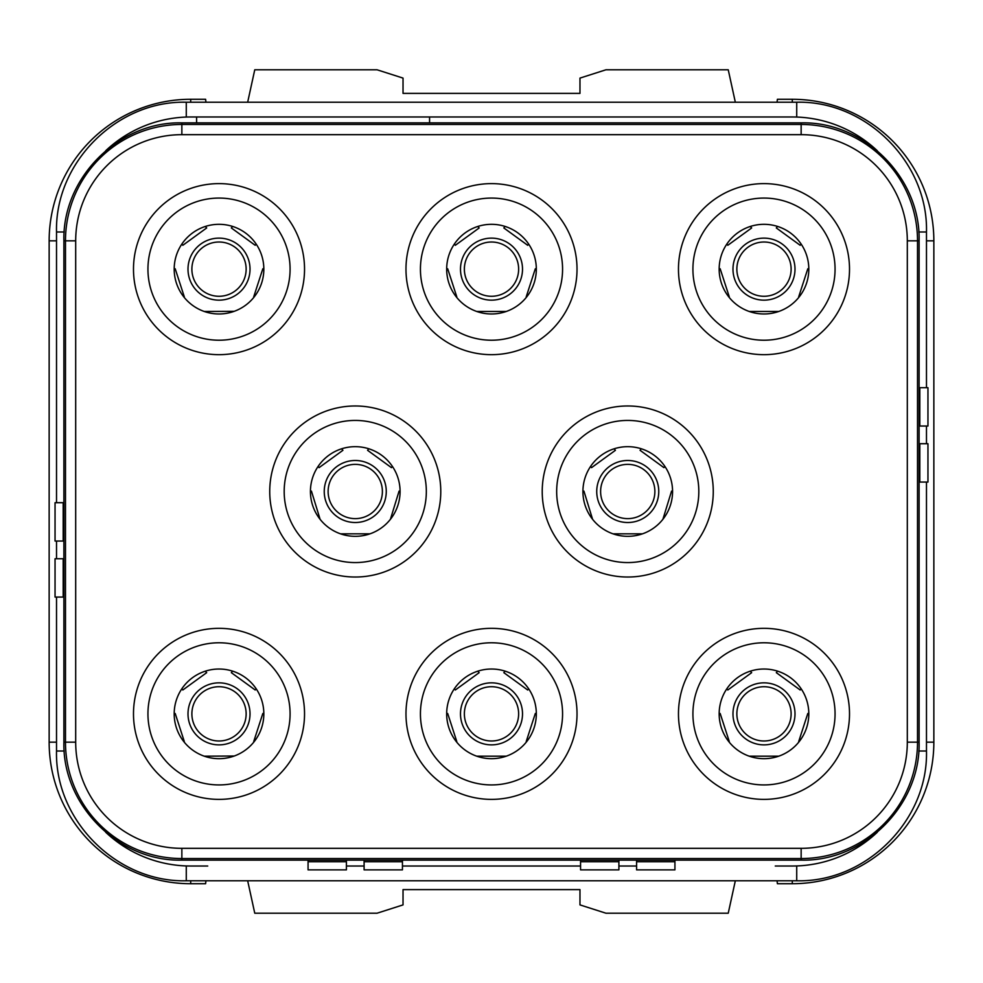 <?xml version="1.0" encoding="UTF-8"?>
<svg xmlns="http://www.w3.org/2000/svg" width="983" height="983" viewBox="0 0 983 983"><rect width="100%" height="100%" fill="white"/><g stroke="black" fill="none" stroke-linecap="round" stroke-linejoin="round"><path stroke-width="1.47" d="M105.672 150.768A123.858 123.858 0 0 1 190.702 116.977L792.298 116.977A123.858 123.858 0 0 1 877.327 150.78M877.327 832.232A123.858 123.858 0 0 1 792.298 866.023L775.268 866.023M636.591 866.023L618.897 866.023L636.591 866.023M580.56 866.023L402.44 866.023L580.56 866.023M364.103 866.023L346.409 866.023L364.103 866.023M207.732 866.023L190.702 866.023A123.858 123.858 0 0 1 105.672 832.22M636.591 860.125L636.591 869.857L674.928 869.857L674.928 860.125M618.897 861.722L618.897 869.857L580.56 869.857L580.56 861.722L618.897 861.722L618.897 860.125M580.56 861.722L580.56 860.125M181.855 848.329L801.145 848.329A106.164 106.164 0 0 0 907.309 742.165L907.309 240.835A106.164 106.164 0 0 0 801.145 134.671L181.855 134.671A106.164 106.164 0 0 0 75.691 240.835L75.691 742.165A106.164 106.164 0 0 0 181.855 848.329L181.855 858.54A116.375 116.375 0 0 1 65.48 742.165L65.48 240.835A116.375 116.375 0 0 1 181.855 124.46L801.145 124.46A116.375 116.375 0 0 1 917.52 240.835L917.52 742.165A116.375 116.375 0 0 1 801.145 858.54L181.855 858.54L181.855 860.125C118.832 861.747 62.273 805.212 63.895 742.165L75.691 742.165M355.256 405.979A85.521 85.521 0 0 1 440.777 491.5A85.521 85.521 0 0 1 355.256 577.021A85.521 85.521 0 0 1 269.735 491.5A85.521 85.521 0 0 1 355.256 405.979M627.744 405.979A85.521 85.521 0 0 1 713.265 491.5A85.521 85.521 0 0 1 627.744 577.021A85.521 85.521 0 0 1 542.223 491.5A85.521 85.521 0 0 1 627.744 405.979M219.012 628.334A85.521 85.521 0 0 1 304.533 713.855A85.521 85.521 0 0 1 219.012 799.376A85.521 85.521 0 0 1 133.491 713.855A85.521 85.521 0 0 1 219.012 628.334M219.012 183.624A85.521 85.521 0 0 1 304.533 269.145A85.521 85.521 0 0 1 219.012 354.666A85.521 85.521 0 0 1 133.491 269.145A85.521 85.521 0 0 1 219.012 183.624M491.5 628.334A85.521 85.521 0 0 1 577.021 713.855A85.521 85.521 0 0 1 491.5 799.376A85.521 85.521 0 0 1 405.979 713.855A85.521 85.521 0 0 1 491.5 628.334M491.5 183.624A85.521 85.521 0 0 1 577.021 269.145A85.521 85.521 0 0 1 491.5 354.666A85.521 85.521 0 0 1 405.979 269.145A85.521 85.521 0 0 1 491.5 183.624M763.988 628.334A85.521 85.521 0 0 1 849.509 713.855A85.521 85.521 0 0 1 763.988 799.376A85.521 85.521 0 0 1 678.467 713.855A85.521 85.521 0 0 1 763.988 628.334M763.988 183.624A85.521 85.521 0 0 1 849.509 269.145A85.521 85.521 0 0 1 763.988 354.666A85.521 85.521 0 0 1 678.467 269.145A85.521 85.521 0 0 1 763.988 183.624M355.256 420.429A71.071 71.071 0 0 0 284.185 491.5A71.071 71.071 0 0 0 355.256 562.571A71.071 71.071 0 0 0 426.327 491.5A71.071 71.071 0 0 0 355.256 420.429M355.256 446.675A44.825 44.825 0 0 1 400.081 491.5A44.825 44.825 0 0 1 355.256 536.325A44.825 44.825 0 0 1 310.431 491.5A44.825 44.825 0 0 1 355.256 446.675M627.744 420.429A71.071 71.071 0 0 0 556.673 491.5A71.071 71.071 0 0 0 627.744 562.571A71.071 71.071 0 0 0 698.815 491.5A71.071 71.071 0 0 0 627.744 420.429M627.744 446.675A44.825 44.825 0 0 1 672.569 491.5A44.825 44.825 0 0 1 627.744 536.325A44.825 44.825 0 0 1 582.919 491.5A44.825 44.825 0 0 1 627.744 446.675M219.012 642.784A71.071 71.071 0 0 0 147.942 713.855A71.071 71.071 0 0 0 219.012 784.925A71.071 71.071 0 0 0 290.083 713.855A71.071 71.071 0 0 0 219.012 642.784M219.012 669.03A44.825 44.825 0 0 1 263.837 713.855A44.825 44.825 0 0 1 219.012 758.679A44.825 44.825 0 0 1 174.188 713.855A44.825 44.825 0 0 1 219.012 669.03M219.012 198.075A71.071 71.071 0 0 0 147.942 269.145A71.071 71.071 0 0 0 219.012 340.216A71.071 71.071 0 0 0 290.083 269.145A71.071 71.071 0 0 0 219.012 198.075M219.012 224.321A44.825 44.825 0 0 1 263.837 269.145A44.825 44.825 0 0 1 219.012 313.97A44.825 44.825 0 0 1 174.188 269.145A44.825 44.825 0 0 1 219.012 224.321M491.5 642.784A71.071 71.071 0 0 0 420.429 713.855A71.071 71.071 0 0 0 491.5 784.925A71.071 71.071 0 0 0 562.571 713.855A71.071 71.071 0 0 0 491.5 642.784M491.5 669.03A44.825 44.825 0 0 1 536.325 713.855A44.825 44.825 0 0 1 491.5 758.679A44.825 44.825 0 0 1 446.675 713.855A44.825 44.825 0 0 1 491.5 669.03M491.5 198.075A71.071 71.071 0 0 0 420.429 269.145A71.071 71.071 0 0 0 491.5 340.216A71.071 71.071 0 0 0 562.571 269.145A71.071 71.071 0 0 0 491.5 198.075M491.5 224.321A44.825 44.825 0 0 1 536.325 269.145A44.825 44.825 0 0 1 491.5 313.97A44.825 44.825 0 0 1 446.675 269.145A44.825 44.825 0 0 1 491.5 224.321M763.988 642.784A71.071 71.071 0 0 0 692.917 713.855A71.071 71.071 0 0 0 763.988 784.925A71.071 71.071 0 0 0 835.058 713.855A71.071 71.071 0 0 0 763.988 642.784M763.988 669.03A44.825 44.825 0 0 1 808.812 713.855A44.825 44.825 0 0 1 763.988 758.679A44.825 44.825 0 0 1 719.163 713.855A44.825 44.825 0 0 1 763.988 669.03M763.988 198.075A71.071 71.071 0 0 0 692.917 269.145A71.071 71.071 0 0 0 763.988 340.216A71.071 71.071 0 0 0 835.058 269.145A71.071 71.071 0 0 0 763.988 198.075M763.988 224.321A44.825 44.825 0 0 1 808.812 269.145A44.825 44.825 0 0 1 763.988 313.97A44.825 44.825 0 0 1 719.163 269.145A44.825 44.825 0 0 1 763.988 224.321M328.125 491.5A27.131 27.131 0 0 1 355.256 464.369A27.131 27.131 0 0 1 382.387 491.5A27.131 27.131 0 0 1 355.256 518.631A27.131 27.131 0 0 1 328.125 491.5M205.951 880.768L205.594 883.717L190.702 883.717A141.552 141.552 0 0 1 49.15 742.165L49.15 240.835A141.552 141.552 0 0 1 190.702 99.283L205.594 99.283L205.951 102.232M864.389 842.886L863.652 843.414M926.477 482.063L926.477 751.012C928.259 820.363 866.048 882.562 796.721 880.768L796.721 865.949L792.298 866.023M863.652 139.598L864.389 140.114M792.298 116.977L794.719 117.002M188.281 117.002L190.702 116.977M118.611 140.114L119.348 139.586M190.702 866.023L185.934 865.937M119.348 843.402L118.611 842.886M429.571 116.977L429.571 122.875M196.6 116.977L196.6 122.875M777.049 880.768L777.406 883.717L792.298 883.717A141.552 141.552 0 0 0 933.85 742.165L933.85 240.835A141.552 141.552 0 0 0 792.298 99.283L777.406 99.283L777.049 102.232M735.333 880.768L728.243 913.207L605.921 913.207L579.97 904.901L579.97 889.615L403.03 889.615L403.03 904.901L377.079 913.207L254.757 913.207L247.667 880.768M247.667 102.232L254.757 69.793L377.079 69.793L403.03 78.099L403.03 93.385L579.97 93.385L579.97 78.099L605.921 69.793L728.243 69.793L735.333 102.232M191.882 713.855A27.131 27.131 0 0 0 219.012 740.985A27.131 27.131 0 0 0 246.143 713.855A27.131 27.131 0 0 0 219.012 686.724A27.131 27.131 0 0 0 191.882 713.855A27.131 27.131 0 0 1 219.012 686.724A27.131 27.131 0 0 1 246.143 713.855A27.131 27.131 0 0 1 219.012 740.985A27.131 27.131 0 0 1 191.882 713.855M736.857 713.855A27.131 27.131 0 0 0 763.988 740.985A27.131 27.131 0 0 0 791.118 713.855A27.131 27.131 0 0 0 763.988 686.724A27.131 27.131 0 0 0 736.857 713.855A27.131 27.131 0 0 1 763.988 686.724A27.131 27.131 0 0 1 791.118 713.855A27.131 27.131 0 0 1 763.988 740.985A27.131 27.131 0 0 1 736.857 713.855M191.882 269.145A27.131 27.131 0 0 0 219.012 296.276A27.131 27.131 0 0 0 246.143 269.145A27.131 27.131 0 0 0 219.012 242.015A27.131 27.131 0 0 0 191.882 269.145A27.131 27.131 0 0 1 219.012 242.015A27.131 27.131 0 0 1 246.143 269.145A27.131 27.131 0 0 1 219.012 296.276A27.131 27.131 0 0 1 191.882 269.145M63.895 558.737L55.048 558.737L55.048 597.074L63.895 597.074M63.182 541.043L55.048 541.043L55.048 502.706L63.182 502.706L63.182 541.043L63.895 541.043M63.182 502.706L63.895 502.706M736.857 269.145A27.131 27.131 0 0 0 763.988 296.276A27.131 27.131 0 0 0 791.118 269.145A27.131 27.131 0 0 0 763.988 242.015A27.131 27.131 0 0 0 736.857 269.145A27.131 27.131 0 0 1 763.988 242.015A27.131 27.131 0 0 1 791.118 269.145A27.131 27.131 0 0 1 763.988 296.276A27.131 27.131 0 0 1 736.857 269.145M464.369 713.855A27.131 27.131 0 0 0 491.5 740.985A27.131 27.131 0 0 0 518.631 713.855A27.131 27.131 0 0 1 491.5 740.985A27.131 27.131 0 0 1 464.369 713.855A27.131 27.131 0 0 1 491.5 686.724A27.131 27.131 0 0 1 518.631 713.855A27.131 27.131 0 0 0 491.5 686.724A27.131 27.131 0 0 0 464.369 713.855A27.131 27.131 0 0 0 491.5 740.985A27.131 27.131 0 0 0 518.631 713.855M600.613 491.5A27.131 27.131 0 0 0 627.744 518.631A27.131 27.131 0 0 0 654.875 491.5A27.131 27.131 0 0 0 627.744 464.369A27.131 27.131 0 0 0 600.613 491.5A27.131 27.131 0 0 1 627.744 464.369A27.131 27.131 0 0 1 654.875 491.5A27.131 27.131 0 0 1 627.744 518.631A27.131 27.131 0 0 1 600.613 491.5M464.369 269.145A27.131 27.131 0 0 0 491.5 296.276A27.131 27.131 0 0 0 518.631 269.145A27.131 27.131 0 0 1 491.5 296.276A27.131 27.131 0 0 1 464.369 269.145A27.131 27.131 0 0 1 491.5 242.015A27.131 27.131 0 0 1 518.631 269.145A27.131 27.131 0 0 0 491.5 242.015A27.131 27.131 0 0 0 464.369 269.145A27.131 27.131 0 0 0 491.5 296.276A27.131 27.131 0 0 0 518.631 269.145M919.105 387.695L927.952 387.695L927.952 426.032L919.105 426.032M919.105 443.726L919.818 443.726L919.818 482.063L927.952 482.063L927.952 443.726L919.818 443.726M919.105 482.063L919.818 482.063M364.103 860.125L364.103 869.857L402.44 869.857L402.44 860.125M346.409 861.722L346.409 869.857L308.072 869.857L308.072 861.722L346.409 861.722L346.409 860.125M308.072 861.722L308.072 860.125M801.059 688.653L800.187 690.005L776.324 672.667L777.467 671.106M777.725 671.18L776.951 671.807M798.7 741.526L807.805 713.474L808.812 713.805M749.243 756.185L778.733 756.185M729.275 741.526L720.17 713.474L719.163 713.805M750.25 671.18L751.651 672.667L727.789 690.005L726.867 688.727M751.024 671.807L750.508 671.106M662.898 519.307L671.561 491.119L672.569 491.451M612.999 533.83L642.489 533.83M582.919 491.451L583.927 491.119L592.589 519.307M614.006 448.826L615.407 450.312L591.545 467.65L590.623 466.372M614.78 449.452L614.264 448.752M664.815 466.298L663.943 467.65L640.08 450.312L641.223 448.752M641.481 448.826L640.707 449.452M205.275 671.18L206.676 672.667L182.813 690.005L181.892 688.727M206.049 671.807L205.533 671.106M256.084 688.653L255.211 690.005L231.349 672.667L232.492 671.106M232.75 671.18L231.976 671.807M253.725 741.526L262.83 713.474L263.837 713.805M233.757 756.025L204.267 756.185M184.3 741.526L175.195 713.474L174.188 713.805M310.431 491.451L311.439 491.119L320.102 519.307M341.519 448.826L342.92 450.312L319.057 467.65L318.136 466.372M342.293 449.452L341.777 448.752M392.328 466.298L391.455 467.65L367.593 450.312L368.736 448.752M368.994 448.826L368.22 449.452M390.411 519.307L399.073 491.119L400.081 491.451M340.511 533.83L370.001 533.83M253.725 296.817L262.83 268.764L263.837 269.096M233.757 311.316L204.267 311.476M184.3 296.817L175.195 268.764L174.188 269.096M205.275 226.471L206.676 227.958L182.813 245.295L181.892 244.017M206.049 227.098L205.533 226.397M256.084 243.944L255.211 245.295L231.349 227.958L232.492 226.397M232.75 226.471L231.976 227.098M798.7 296.817L807.805 268.764L808.812 269.096M749.243 311.476L778.733 311.476M729.275 296.817L720.17 268.764L719.163 269.096M750.25 226.471L751.651 227.958L727.789 245.295L726.867 244.017M751.024 227.098L750.508 226.397M801.059 243.944L800.187 245.295L776.324 227.958L777.467 226.397M777.725 226.471L776.951 227.098M477.763 226.471L479.163 227.958L455.301 245.295L454.429 243.944M478.537 227.098L478.021 226.397M528.571 243.944L527.699 245.295L503.837 227.958L504.979 226.397M505.237 226.471L504.463 227.098M526.212 296.817L535.317 268.764L536.325 269.096M476.755 311.476L506.245 311.476M456.788 296.817L447.683 268.764L446.675 269.096M456.788 741.526L447.683 713.474L446.675 713.805M477.763 671.18L479.163 672.667L455.301 690.005L454.429 688.653M478.537 671.807L478.021 671.106M528.571 688.653L527.699 690.005L503.837 672.667L504.979 671.106M505.237 671.18L504.463 671.807M526.212 741.526L535.317 713.474L536.325 713.805M476.755 756.185L506.245 756.185M63.895 742.165L63.895 240.835L75.691 240.835M63.895 240.835C62.273 177.812 118.808 121.253 181.855 122.875L181.855 134.671M181.855 122.875L801.145 122.875L801.145 134.671M801.145 122.875C864.168 121.253 920.727 177.788 919.105 240.835L907.309 240.835M919.105 240.835L919.105 742.165L907.309 742.165M919.105 742.165C920.727 805.188 864.192 861.747 801.145 860.125L801.145 848.329M324.243 491.5A31.014 31.014 0 0 0 355.256 522.514A31.014 31.014 0 0 0 386.27 491.5A31.014 31.014 0 0 0 355.256 460.486A31.014 31.014 0 0 0 324.243 491.5M56.523 742.165L49.15 742.165M190.702 880.768L190.702 883.717M926.477 751.012L918.773 751.012M796.721 880.768L186.279 880.768L186.279 865.949M186.279 880.768C116.94 882.562 54.729 820.338 56.523 751.012L64.227 751.012M56.523 502.706L56.523 231.988L64.227 231.988M56.523 231.988C54.741 162.65 116.952 100.45 186.279 102.232L186.279 117.051M186.279 102.232L796.721 102.232L796.721 117.051M796.721 102.232C866.072 100.45 928.271 162.662 926.477 231.988L918.773 231.988M792.298 880.768L792.298 883.717M926.477 240.835L933.85 240.835M792.298 102.232L792.298 99.283M926.477 742.165L933.85 742.165M190.702 102.232L190.702 99.283M56.523 240.835L49.15 240.835M187.999 713.855A31.014 31.014 0 0 0 219.012 744.868A31.014 31.014 0 0 0 250.026 713.855A31.014 31.014 0 0 0 219.012 682.841A31.014 31.014 0 0 0 187.999 713.855M732.974 713.855A31.014 31.014 0 0 0 763.988 744.868A31.014 31.014 0 0 0 795.001 713.855A31.014 31.014 0 0 0 763.988 682.841A31.014 31.014 0 0 0 732.974 713.855M187.999 269.145A31.014 31.014 0 0 0 219.012 300.159A31.014 31.014 0 0 0 250.026 269.145A31.014 31.014 0 0 0 219.012 238.132A31.014 31.014 0 0 0 187.999 269.145M63.182 558.737L63.182 597.074M732.974 269.145A31.014 31.014 0 0 0 763.988 300.159A31.014 31.014 0 0 0 795.001 269.145A31.014 31.014 0 0 0 763.988 238.132A31.014 31.014 0 0 0 732.974 269.145M460.486 713.855A31.014 31.014 0 0 0 491.5 744.868A31.014 31.014 0 0 0 522.514 713.855A31.014 31.014 0 0 0 491.5 682.841A31.014 31.014 0 0 0 460.486 713.855M596.73 491.5A31.014 31.014 0 0 0 627.744 522.514A31.014 31.014 0 0 0 658.757 491.5A31.014 31.014 0 0 0 627.744 460.486A31.014 31.014 0 0 0 596.73 491.5M460.486 269.145A31.014 31.014 0 0 0 491.5 300.159A31.014 31.014 0 0 0 522.514 269.145A31.014 31.014 0 0 0 491.5 238.132A31.014 31.014 0 0 0 460.486 269.145M919.818 387.695L919.818 426.032M364.103 861.722L402.44 861.722M636.591 861.722L674.928 861.722M801.145 860.125L181.855 860.125M56.523 751.012L56.523 597.074M56.523 558.737L56.523 541.043M926.477 231.988L926.477 387.695M926.477 426.032L926.477 443.726"/></g></svg>

